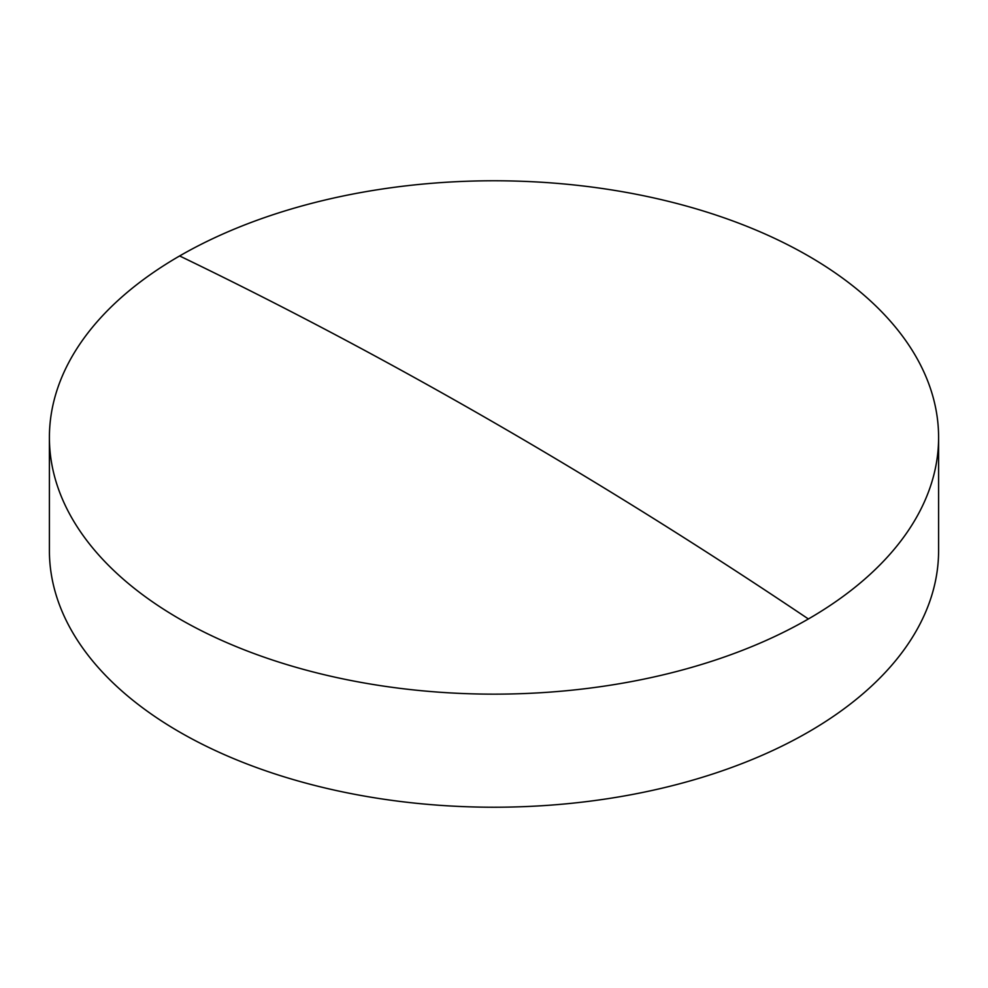 <?xml version="1.0" encoding="UTF-8"?>
<svg xmlns="http://www.w3.org/2000/svg" width="988" height="988" viewBox="0 0 988 988"><rect width="100%" height="100%" fill="white"/><g stroke="black" fill="none" stroke-linecap="round" stroke-linejoin="round"><path stroke-width="1.48" d="M938.6 437.462L938.6 550.538A444.6 256.682 180 0 1 808.382 732.046A444.6 256.682 180 0 1 179.618 732.046A444.6 256.682 180 0 1 49.4 550.538L49.4 437.462A444.6 256.682 180 0 1 179.618 255.954A444.6 256.682 180 0 1 808.382 255.954A444.6 256.682 180 0 1 938.6 437.462A444.6 256.682 180 0 1 808.382 618.97A444.6 256.682 180 0 1 179.618 618.97A444.6 256.682 180 0 1 49.4 437.462M179.618 255.954A5417.822 3127.996 60 0 1 808.382 618.97"/></g></svg>
